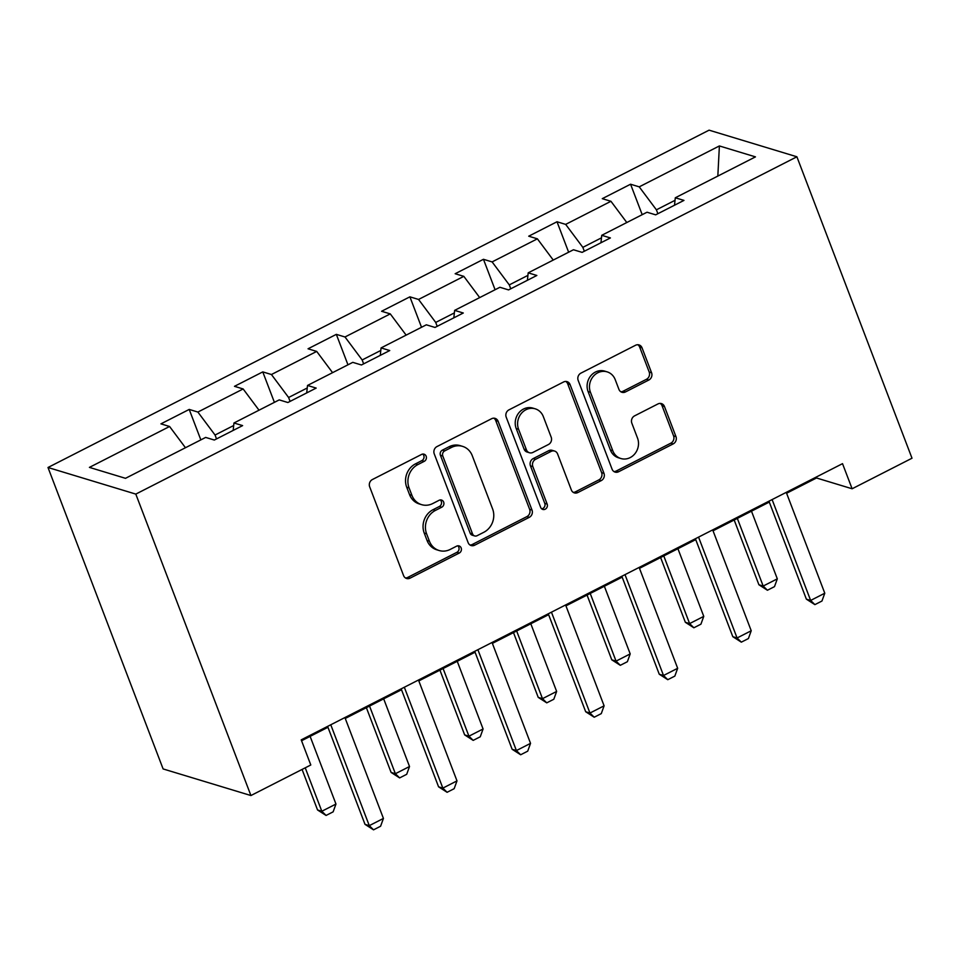<?xml version="1.0" encoding="UTF-8"?>
<svg xmlns="http://www.w3.org/2000/svg" width="960" height="960" viewBox="0 0 960 960"><rect width="100%" height="100%" fill="white"/><g stroke="black" fill="none" stroke-linecap="round" stroke-linejoin="round"><path stroke-width="1.44" d="M426.156 456.228A3.864 3.468 106.9 0 0 421.596 454.428L372.42 479.52A5.508 4.944 106.9 0 0 369.672 486.816L403.572 575.58A5.508 4.944 106.9 0 0 410.076 578.148L459.252 553.056A3.864 3.468 106.9 0 0 459.06 545.916A3.864 3.468 106.9 0 0 456.624 546.156L450.252 549.408A17.64 15.828 106.9 0 1 439.116 550.512A17.64 15.828 106.9 0 1 429.42 541.176L426.6 533.784A17.64 15.828 106.9 0 1 435.384 510.444L441.744 507.204A3.864 3.468 106.9 0 0 441.54 500.052A3.864 3.468 106.9 0 0 439.104 500.292L432.744 503.544A17.64 15.828 106.9 0 1 421.596 504.648A17.64 15.828 106.9 0 1 411.912 495.324L409.08 487.92A17.64 15.828 106.9 0 1 417.864 464.58L424.236 461.34A3.864 3.468 106.9 0 0 426.156 456.228M421.596 504.648L419.232 503.928A17.64 15.828 106.9 0 1 409.536 494.604L406.704 487.2A17.64 15.828 106.9 0 1 415.5 463.86L421.86 460.62A3.864 3.468 106.9 0 0 422.772 454.08M405.468 577.968A5.508 4.944 106.9 0 0 407.712 577.428L456.888 552.336A3.864 3.468 106.9 0 0 457.8 545.796M439.116 550.512L436.74 549.792A17.64 15.828 106.9 0 1 427.044 540.456L424.224 533.064A17.64 15.828 106.9 0 1 433.008 509.724L439.368 506.484A3.864 3.468 106.9 0 0 440.28 499.944M648.816 380.028A5.508 4.944 106.9 0 0 651.564 372.732L642.048 347.832A5.508 4.944 106.9 0 0 635.544 345.264L580.932 373.128A5.508 4.944 106.9 0 0 578.184 380.424L612.072 469.188A5.508 4.944 106.9 0 0 618.588 471.756L673.2 443.892A5.508 4.944 106.9 0 0 675.948 436.596L664.464 406.512A5.508 4.944 106.9 0 0 657.948 403.944L634.572 415.872A5.508 4.944 106.9 0 0 631.836 423.168L637.524 438.084A14.748 13.236 106.9 0 1 634.884 453.768A14.748 13.236 106.9 0 1 620.868 458.52A14.748 13.236 106.9 0 1 612.768 450.72L590.448 392.28A14.748 13.236 106.9 0 1 593.1 376.596A14.748 13.236 106.9 0 1 607.104 371.856A14.748 13.236 106.9 0 1 615.216 379.644L618.936 389.388A5.508 4.944 106.9 0 0 625.44 391.956L648.816 380.028L646.44 379.308A5.508 4.944 106.9 0 0 649.188 372.024L639.684 347.112A5.508 4.944 106.9 0 0 637.788 344.724M135.804 494.1L250.92 795.54L310.8 764.988L301.212 739.86L842.52 463.656L852.12 488.772L912 458.22L796.896 156.78L135.804 494.1L48 467.496L709.08 130.164L796.896 156.78M498.108 421.284A5.508 4.944 106.9 0 0 491.604 418.716L436.98 446.58A5.508 4.944 106.9 0 0 434.244 453.876L468.132 542.64A5.508 4.944 106.9 0 0 474.648 545.208L529.26 517.344A5.508 4.944 106.9 0 0 532.008 510.048L498.108 421.284L495.732 420.564A5.508 4.944 106.9 0 0 493.848 418.176M508.956 409.86L563.568 381.984A5.508 4.944 106.9 0 1 570.084 384.564L603.972 473.328A5.508 4.944 106.9 0 1 601.236 480.612L577.86 492.54A5.508 4.944 106.9 0 1 571.344 489.972L557.604 453.972A5.508 4.944 106.9 0 0 551.088 451.404L535.584 459.312A5.508 4.944 106.9 0 0 532.836 466.608L547.152 504.084A3.864 3.468 106.9 0 1 542.796 509.436A3.864 3.468 106.9 0 1 540.672 507.396L506.208 417.144A5.508 4.944 106.9 0 1 508.956 409.86M642.192 214.668L630.564 184.224L602.28 198.66L610.944 201.288L565.668 224.388L557.004 221.76L528.72 236.196L537.384 238.824L492.108 261.912L483.456 259.296L455.16 273.732L463.824 276.348L418.56 299.448L409.896 296.832L381.6 311.268L390.264 313.884L345 336.984L336.336 334.356L308.04 348.792L316.704 351.42L271.44 374.52L262.776 371.892L234.48 386.328L243.144 388.956L197.88 412.056L189.216 409.428L160.932 423.864L169.584 426.492L89.424 467.388L125.496 478.32L205.656 437.424L214.32 440.04L242.616 425.604L233.952 422.988L233.172 430.428M630.564 184.224L639.228 186.852L719.388 145.944L755.46 156.876L675.3 197.784L683.964 200.4L655.668 214.836L647.016 212.22L601.74 235.308L610.404 237.936L582.12 252.372L573.456 249.756L528.192 272.844L536.844 275.472L508.56 289.908L499.896 287.28L454.632 310.38L463.296 313.008L435 327.444L426.336 324.816L381.072 347.916L389.736 350.544L361.44 364.98L352.776 362.352L307.512 385.452L316.176 388.08L287.88 402.516L279.216 399.888L233.952 422.988M601.476 237.84L582.84 247.356L584.328 251.244M626.808 222.528L610.944 201.288M582.84 247.356L565.668 224.388M601.74 235.308L600.96 242.76M527.916 275.376L509.28 284.892L510.768 288.78M553.248 260.064L537.384 238.824M509.28 284.892L492.108 261.912M528.192 272.844L527.4 280.296M454.356 312.912L435.72 322.428L437.208 326.316M479.688 297.588L463.824 276.348M435.72 322.428L418.56 299.448M454.632 310.38L453.84 317.832M380.808 350.448L362.16 359.952L363.648 363.852M406.14 335.124L390.264 313.884M362.16 359.952L345 336.984M381.072 347.916L380.28 355.356M307.248 387.984L288.6 397.488L290.088 401.388M332.58 372.66L316.704 351.42M288.6 397.488L271.44 374.52M307.512 385.452L306.72 392.892M233.688 425.52L215.052 435.024L216.528 438.912M259.02 410.196L243.144 388.956M215.052 435.024L197.88 412.056M185.46 447.732L169.584 426.492M250.92 795.54L163.104 768.936L48 467.496M786.6 493.248L816.516 477.984L852.12 488.772M301.548 740.748L327.948 727.284M345.252 718.452L401.508 689.748M418.812 680.916L475.068 652.212M492.372 643.38L548.628 614.676M565.932 605.856L622.176 577.152M639.492 568.32L695.736 539.616M713.052 530.784L769.296 502.08M675.036 200.316L656.4 209.82L657.888 213.708M717.828 176.088L719.388 145.944M656.4 209.82L639.228 186.852M675.3 197.784L674.52 205.224M816.18 477.096L816.516 477.984M200.844 439.872L189.216 409.428M274.404 402.348L262.776 371.892M347.964 364.812L336.336 334.356M421.524 327.276L409.896 296.832M495.084 289.74L483.456 259.296M568.632 252.204L557.004 221.76M470.028 545.028A5.508 4.944 106.9 0 0 472.272 544.488L526.884 516.624A5.508 4.944 106.9 0 0 529.632 509.328L495.732 420.564M444.708 450.888A3.864 3.468 106.9 0 0 442.788 455.988L472.548 533.904A3.864 3.468 106.9 0 0 477.096 535.704L483.816 532.284A17.64 15.828 106.9 0 0 492.6 508.944L472.26 455.688A17.64 15.828 106.9 0 0 462.564 446.364A17.64 15.828 106.9 0 0 451.428 447.456L444.708 450.888L442.344 450.168A3.864 3.468 106.9 0 0 440.412 455.268L442.788 455.988M474.66 535.944L472.296 535.224A3.864 3.468 106.9 0 1 470.172 533.184L440.412 455.268M462.564 446.364L460.188 445.644A17.64 15.828 106.9 0 0 449.052 446.748L451.428 447.456M442.344 450.168L449.052 446.748M573.24 492.36A5.508 4.944 106.9 0 0 575.484 491.82L598.86 479.892A5.508 4.944 106.9 0 0 601.608 472.608L567.708 383.844A5.508 4.944 106.9 0 0 565.812 381.456M554.568 451.056L552.204 450.336A5.508 4.944 106.9 0 0 548.712 450.684L533.208 458.592A5.508 4.944 106.9 0 0 530.46 465.888L544.776 503.364L547.152 504.084M541.68 508.824A3.864 3.468 106.9 0 0 544.776 503.364M543.336 416.616A14.748 13.236 106.9 0 0 535.236 408.828A14.748 13.236 106.9 0 0 521.22 413.568A14.748 13.236 106.9 0 0 518.58 429.252L526.44 449.844A5.508 4.944 106.9 0 0 532.944 452.412L548.448 444.504A5.508 4.944 106.9 0 0 551.196 437.208L543.336 416.616M535.236 408.828L532.86 408.108A14.748 13.236 106.9 0 0 518.844 412.848A14.748 13.236 106.9 0 0 516.204 428.532L518.58 429.252M529.464 452.76L527.088 452.04A5.508 4.944 106.9 0 1 524.064 449.124L516.204 428.532M620.832 391.776A5.508 4.944 106.9 0 0 623.076 391.236L646.44 379.308M607.104 371.856L604.74 371.136A14.748 13.236 106.9 0 0 590.724 375.876A14.748 13.236 106.9 0 0 588.084 391.56L590.448 392.28M620.868 458.52L618.492 457.8A14.748 13.236 106.9 0 1 610.392 450L588.084 391.56M613.968 471.576A5.508 4.944 106.9 0 0 616.212 471.036L670.836 443.172A5.508 4.944 106.9 0 0 673.572 435.876L662.088 405.804A5.508 4.944 106.9 0 0 660.192 403.416M302.076 769.44L317.544 809.964L321.816 811.26L335.964 804.048L310.128 736.38M335.964 804.048L333.144 811.836L326.076 815.448L317.544 809.964M305.232 767.82L321.816 811.26L326.076 815.448M344.916 717.564L383.436 818.424L380.604 826.224L373.536 829.836L369.288 825.648L365.016 824.352L327.612 726.396M383.436 818.424L369.288 825.648L330.768 724.776M373.536 829.836L365.016 824.352M366.384 707.676L391.104 772.428L395.376 773.724L409.524 766.512L383.688 698.844M409.524 766.512L406.704 774.3L399.636 777.912L391.104 772.428M369.54 706.056L395.376 773.724L399.636 777.912M439.932 670.14L464.664 734.904L468.936 736.188L483.084 728.976L457.248 661.308M483.084 728.976L480.264 736.776L473.184 740.376L464.664 734.904M443.1 668.532L468.936 736.188L473.184 740.376M418.476 680.028L456.996 780.888L454.164 788.688L447.096 792.3L442.848 788.112L438.576 786.816L401.172 688.86M456.996 780.888L442.848 788.112L404.328 687.24M447.096 792.3L438.576 786.816M492.036 642.492L530.544 743.352L527.724 751.152L520.656 754.764L516.408 750.576L512.136 749.28L474.72 651.324M530.544 743.352L516.408 750.576L477.888 649.716M520.656 754.764L512.136 749.28M513.492 632.604L538.224 697.368L542.496 698.664L556.644 691.44L530.808 623.772M556.644 691.44L553.824 699.24L546.744 702.852L538.224 697.368M516.66 630.996L542.496 698.664L546.744 702.852M587.052 595.068L611.784 659.832L616.056 661.128L630.204 653.904L604.356 586.236M630.204 653.904L627.384 661.704L620.304 665.316L611.784 659.832M590.22 593.46L616.056 661.128L620.304 665.316M660.612 557.532L685.344 622.296L689.616 623.592L703.764 616.368L677.916 548.712M703.764 616.368L700.932 624.168L693.864 627.78L685.344 622.296M663.768 555.924L689.616 623.592L693.864 627.78M565.596 604.956L604.104 705.828L601.284 713.616L594.216 717.228L589.956 713.04L585.684 711.744L548.28 613.788M604.104 705.828L589.956 713.04L551.448 612.18M594.216 717.228L585.684 711.744M639.144 567.432L677.664 668.292L674.844 676.092L667.776 679.692L663.516 675.504L659.244 674.208L621.84 576.252M677.664 668.292L663.516 675.504L625.008 574.644M667.776 679.692L659.244 674.208M712.704 529.896L751.224 630.756L748.404 638.556L741.324 642.156L737.076 637.98L732.804 636.684L695.4 538.728M751.224 630.756L737.076 637.98L698.556 537.108M741.324 642.156L732.804 636.684M734.172 520.008L758.904 584.76L763.176 586.056L777.312 578.844L751.476 511.176M777.312 578.844L774.492 586.632L767.424 590.244L758.904 584.76M737.328 518.388L763.176 586.056L767.424 590.244M786.264 492.36L824.784 593.22L821.964 601.02L814.884 604.632L810.636 600.444L806.364 599.148L768.96 501.192M824.784 593.22L810.636 600.444L772.116 499.572M814.884 604.632L806.364 599.148M415.5 463.86L417.864 464.58M406.704 487.2L409.08 487.92M409.536 494.604L411.912 495.324M439.368 506.484L441.744 507.204M433.008 509.724L435.384 510.444M424.224 533.064L426.6 533.784M427.044 540.456L429.42 541.176M456.888 552.336L459.252 553.056M407.712 577.428L410.076 578.148M421.86 460.62L424.236 461.34M529.632 509.328L532.008 510.048M526.884 516.624L529.26 517.344M472.272 544.488L474.648 545.208M470.172 533.184L472.548 533.904M567.708 383.844L570.084 384.564M601.608 472.608L603.972 473.328M598.86 479.892L601.236 480.612M575.484 491.82L577.86 492.54M548.712 450.684L551.088 451.404M533.208 458.592L535.584 459.312M530.46 465.888L532.836 466.608M524.064 449.124L526.44 449.844M623.076 391.236L625.44 391.956M610.392 450L612.768 450.72M662.088 405.804L664.464 406.512M673.572 435.876L675.948 436.596M670.836 443.172L673.2 443.892M616.212 471.036L618.588 471.756M639.684 347.112L642.048 347.832M649.188 372.024L651.564 372.732"/></g></svg>
